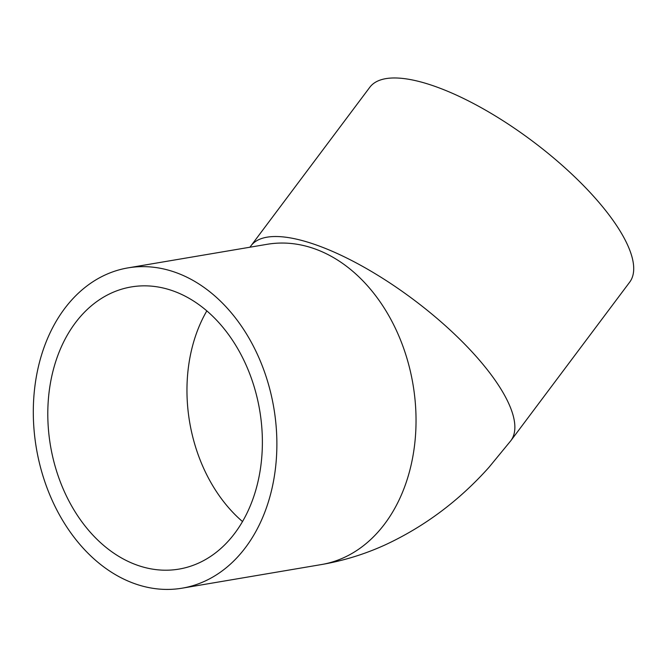 <?xml version="1.0" encoding="UTF-8"?>
<svg xmlns="http://www.w3.org/2000/svg" width="667" height="667" viewBox="0 0 667 667"><rect width="100%" height="100%" fill="white"/><g stroke="black" fill="none" stroke-linecap="round" stroke-linejoin="round"><path stroke-width="1" d="M135.426 564.515A143.088 106.086 80.4 0 1 47.816 416.725A143.088 106.086 80.4 0 1 131.174 286.952A143.088 106.086 80.4 0 1 259.688 410.297A143.088 106.086 80.4 0 1 179.006 569.101A143.088 106.086 80.4 0 1 135.426 564.515M510.855 440.687A162.415 54.494 36.9 0 0 464.707 344.164A162.415 54.494 36.9 0 0 320.702 246.598A162.415 54.494 36.9 0 0 250.942 245.856L369.785 87.302A162.415 54.494 36.9 0 1 439.553 88.052A162.415 54.494 36.9 0 1 583.558 185.618A162.415 54.494 36.9 0 1 629.706 282.133L510.855 440.687L488.961 467.334C459.138 500.7 424.596 526.53 385.326 544.814C364.857 554.169 343.538 560.755 321.394 564.565A162.415 120.419 80.4 0 0 416.016 417.259A162.415 120.419 80.4 0 0 316.575 249.516A162.415 120.419 80.4 0 0 267.108 244.305L127.947 267.892A162.415 120.419 80.4 0 1 177.414 273.103A162.415 120.419 80.4 0 1 276.855 440.845A162.415 120.419 80.4 0 1 182.233 588.161A162.415 120.419 80.4 0 1 36.36 448.149A162.415 120.419 80.4 0 1 127.947 267.892M242.521 521.569A143.088 106.086 80.4 0 1 206.82 310.897M250.942 245.856L249.883 247.224M182.233 588.161L321.394 564.565"/></g></svg>
